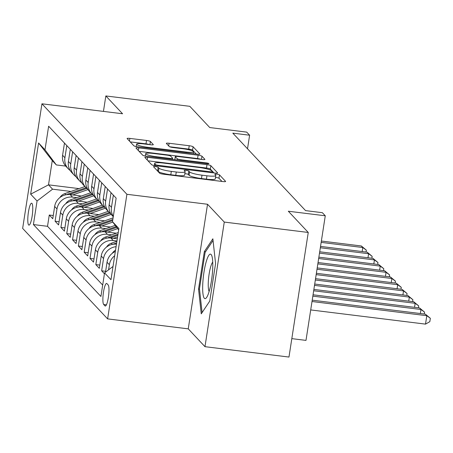 <?xml version="1.0" encoding="UTF-8"?>
<svg xmlns="http://www.w3.org/2000/svg" width="453" height="453" viewBox="0 0 453 453"><rect width="100%" height="100%" fill="white"/><g stroke="black" fill="none" stroke-linecap="round" stroke-linejoin="round"><path stroke-width="0.68" d="M155.453 166.591A2.373 0.368 8.8 0 0 153.51 166.653A2.373 0.368 8.8 0 0 153.544 166.732L159.615 173.193A3.386 0.527 8.8 0 0 163.482 174.212L222.842 181.545A3.386 0.527 8.8 0 0 225.617 181.455A3.386 0.527 8.8 0 0 225.566 181.347L219.495 174.881A2.373 0.368 8.8 0 0 216.789 174.173A2.373 0.368 8.8 0 0 214.847 174.235A2.373 0.368 8.8 0 0 214.881 174.309L215.668 175.147A10.832 1.676 8.8 0 1 215.821 175.504A10.832 1.676 8.8 0 1 206.942 175.792L201.993 175.181A10.832 1.676 8.8 0 1 189.614 171.93L188.827 171.092A2.373 0.368 8.8 0 0 186.121 170.379A2.373 0.368 8.8 0 0 184.178 170.441A2.373 0.368 8.8 0 0 184.212 170.521L185 171.359A10.832 1.676 8.8 0 1 185.152 171.71A10.832 1.676 8.8 0 1 176.274 171.998L171.33 171.387A10.832 1.676 8.8 0 1 158.946 168.137L158.159 167.299A2.373 0.368 8.8 0 0 155.453 166.591M221.97 181.438L218.975 178.25A2.373 0.368 8.8 0 0 216.268 177.536A2.373 0.368 8.8 0 0 215.515 177.468M215.821 175.504L215.3 178.867A10.832 1.676 8.8 0 1 206.421 179.156L201.472 178.544A10.832 1.676 8.8 0 1 189.094 175.294L188.306 174.462A2.373 0.368 8.8 0 0 185.6 173.748A2.373 0.368 8.8 0 0 184.847 173.675M28.607 224.937A11.036 2.118 -83 0 0 28.924 225.118A11.036 2.118 -83 0 0 32.265 215.288A11.036 2.118 -83 0 0 31.948 203.386A11.036 2.118 -83 0 0 31.631 203.21A11.036 2.118 -83 0 0 28.29 213.04A11.036 2.118 -83 0 0 28.607 224.937M150.385 141.483A3.386 0.527 8.8 0 0 146.517 140.464L129.864 138.408A3.386 0.527 8.8 0 0 127.089 138.499A3.386 0.527 8.8 0 0 127.14 138.607L133.878 145.787A3.386 0.527 8.8 0 0 137.746 146.806L197.106 154.139A3.386 0.527 8.8 0 0 199.881 154.048A3.386 0.527 8.8 0 0 199.83 153.941L193.091 146.761A3.386 0.527 8.8 0 0 189.224 145.741L169.105 143.256A3.386 0.527 8.8 0 0 166.33 143.346A3.386 0.527 8.8 0 0 166.381 143.459L169.263 146.529A3.386 0.527 8.8 0 0 173.137 147.548L183.108 148.782A9.054 1.399 8.8 0 1 193.59 151.795A9.054 1.399 8.8 0 1 186.166 152.032L147.089 147.208A9.054 1.399 8.8 0 1 136.613 144.19A9.054 1.399 8.8 0 1 144.031 143.952L150.543 144.756A3.386 0.527 8.8 0 0 153.318 144.666A3.386 0.527 8.8 0 0 153.273 144.552L150.385 141.483L149.892 144.677M224.269 222.072L207.536 204.258L188.25 328.855L204.977 346.675L224.269 222.072L308.255 232.457L288.323 211.228L325.277 215.792L322.366 212.695L305.571 210.617L232.825 133.142L249.62 135.221L246.709 132.123L209.756 127.553L189.824 106.325L105.838 95.945L103.443 111.404M207.536 204.258L126.908 194.292L41.936 103.799L122.565 113.765L105.838 95.945M147.633 157.327A3.386 0.527 8.8 0 0 144.858 157.418A3.386 0.527 8.8 0 0 144.903 157.531L151.647 164.705A3.386 0.527 8.8 0 0 155.515 165.724L214.869 173.057A3.386 0.527 8.8 0 0 217.644 172.967A3.386 0.527 8.8 0 0 217.599 172.859L210.855 165.679A3.386 0.527 8.8 0 0 206.987 164.666L147.633 157.327L147.219 159.994M142.763 155.249L136.025 148.069A3.386 0.527 8.8 0 1 135.974 147.961A3.386 0.527 8.8 0 1 138.748 147.871L198.103 155.203A3.386 0.527 8.8 0 1 201.976 156.223L204.858 159.292A3.386 0.527 8.8 0 1 204.909 159.405A3.386 0.527 8.8 0 1 202.134 159.496L178.057 156.517A3.386 0.527 8.8 0 0 175.283 156.608A3.386 0.527 8.8 0 0 175.334 156.721L177.248 158.76A3.386 0.527 8.8 0 0 181.115 159.773L206.177 162.87A2.373 0.368 8.8 0 1 208.918 163.658A2.373 0.368 8.8 0 1 206.976 163.72L146.63 156.262A3.386 0.527 8.8 0 1 142.763 155.249M308.255 232.457L288.969 357.055L204.977 346.675M53.261 215.52L49.269 215.028L52.763 218.742L54.666 206.455L56.993 208.935A13.794 13.369 -43.2 0 1 72.514 197.123L76.795 197.65M59.083 221.715L55.09 221.223L58.579 224.943L60.481 212.65L62.814 215.13A13.794 13.369 -43.2 0 1 78.335 203.323L82.616 203.85M64.898 227.916L60.912 227.423L64.4 231.143L66.302 218.85L68.63 221.33A13.794 13.369 -43.2 0 1 84.156 209.518L88.437 210.05M70.719 234.11L66.727 233.618L70.221 237.338L72.123 225.045L74.451 227.525A13.794 13.369 -43.2 0 1 89.977 215.719L94.252 216.245M76.54 240.311L72.548 239.818L76.042 243.538L77.944 231.245L80.272 233.725A13.794 13.369 -43.2 0 1 95.793 221.913L100.073 222.446M82.361 246.511L78.369 246.013L81.863 249.733L83.765 237.44L86.093 239.92A13.794 13.369 -43.2 0 1 101.614 228.114L105.894 228.64M88.176 252.706L84.19 252.213L87.678 255.934L89.581 243.64L91.908 246.121A13.794 13.369 -43.2 0 1 107.435 234.309L111.715 234.841M93.998 258.906L90.005 258.414L93.499 262.128L95.402 249.841L97.729 252.315A13.794 13.369 -43.2 0 1 113.256 240.509L116.97 240.968M99.819 265.101L95.826 264.609L99.32 268.329L101.223 256.036L103.55 258.516A13.794 13.369 -43.2 0 1 116.087 246.67M105.64 271.302L101.648 270.809L104.433 273.776M54.666 206.455A13.794 13.369 136.8 0 1 70.187 194.643L81.393 196.03M60.481 212.65A13.794 13.369 136.8 0 1 76.008 200.843L87.214 202.225M66.302 218.85A13.794 13.369 136.8 0 1 81.829 207.038L93.035 208.425M72.123 225.045A13.794 13.369 136.8 0 1 87.644 213.238L98.856 214.62M77.944 231.245A13.794 13.369 136.8 0 1 93.465 219.433L104.677 220.821M83.765 237.44A13.794 13.369 136.8 0 1 99.286 225.634L110.492 227.021M89.581 243.64A13.794 13.369 136.8 0 1 105.107 231.834L116.313 233.216M95.402 249.841A13.794 13.369 136.8 0 1 110.928 238.029L117.304 238.816M108.193 284.977L106.908 283.618A10.691 2.05 -83 0 0 106.608 283.442A10.691 2.05 -83 0 0 103.369 292.966A10.691 2.05 -83 0 0 103.68 304.495L104.96 305.854A10.691 2.05 -83 0 0 105.266 306.03A10.691 2.05 -83 0 0 108.499 296.505A10.691 2.05 -83 0 0 108.193 284.977M126.908 194.292L107.621 318.889L22.65 228.403L41.936 103.799M49.269 215.028L47.525 226.307L33.414 224.563L100.923 296.46L104.569 272.887L113.023 266.455M33.414 224.563L37.061 200.99L30.662 194.173L38.584 142.984L44.989 149.807L48.635 126.234L116.144 198.125L112.497 221.698L118.896 228.516L110.974 279.705L104.569 272.887M64.473 143.097L62.588 155.266A13.794 13.369 136.8 0 0 65.968 166.37L68.295 168.85A13.794 13.369 -43.2 0 1 64.915 157.746L66.801 145.577M70.294 149.297L68.409 161.466A13.794 13.369 136.8 0 0 71.789 172.57L74.116 175.051A13.794 13.369 -43.2 0 1 70.736 163.946L72.622 151.772M76.11 155.492L74.23 167.661A13.794 13.369 136.8 0 0 77.61 178.765L79.938 181.245A13.794 13.369 -43.2 0 1 76.557 170.141L78.437 157.972M81.931 161.693L80.045 173.861A13.794 13.369 136.8 0 0 83.426 184.966L85.753 187.446A13.794 13.369 -43.2 0 1 82.378 176.342L84.258 164.167M87.752 167.887L85.866 180.056A13.794 13.369 136.8 0 0 89.247 191.166L91.574 193.641A13.794 13.369 -43.2 0 1 88.193 182.536L90.079 170.368M93.573 174.088L91.687 186.257A13.794 13.369 136.8 0 0 95.068 197.361L97.395 199.841A13.794 13.369 -43.2 0 1 94.014 188.737L95.9 176.568M99.388 180.283L97.508 192.457A13.794 13.369 136.8 0 0 100.889 203.561L103.216 206.036A13.794 13.369 -43.2 0 1 99.836 194.932L101.721 182.763M105.209 186.483L103.324 198.652A13.794 13.369 136.8 0 0 106.704 209.756L109.037 212.236A13.794 13.369 -43.2 0 1 105.657 201.132L107.537 188.963M111.03 192.678L109.145 204.852A13.794 13.369 136.8 0 0 112.525 215.956L113.261 216.738M113.312 216.432A13.794 13.369 -43.2 0 1 111.472 207.327L113.358 195.158M108.578 269.841L109.371 264.716A13.794 13.369 -43.2 0 1 114.683 255.752M115.339 251.494A13.794 13.369 136.8 0 0 107.044 262.236L105.504 272.179M101.648 270.809L103.55 258.516M95.826 264.609L97.729 252.315M90.005 258.414L91.908 246.121M84.19 252.213L86.093 239.92M78.369 246.013L80.272 233.725M72.548 239.818L74.451 227.525M66.727 233.618L68.63 221.33M60.912 227.423L62.814 215.13M55.09 221.223L56.993 208.935M47.525 226.307L102.689 285.056M79.026 188.612L48.511 184.841L52.588 189.184L70.974 191.455M291.817 338.64L305.99 340.39L325.277 215.792M188.25 328.855L107.621 318.889M247.519 148.794L249.62 135.221M65.713 166.092L56.336 164.937L52.265 160.594L48.511 184.841L30.662 194.173M118.675 229.937L112.497 221.698M110.968 213.924A13.794 13.369 -43.2 0 1 109.037 212.236M116.472 244.195A13.794 13.369 136.8 0 0 101.223 256.036M105.147 207.723A13.794 13.369 -43.2 0 1 103.216 206.036M99.326 201.528A13.794 13.369 -43.2 0 1 97.395 199.841M93.505 195.328A13.794 13.369 -43.2 0 1 91.574 193.641M87.684 189.133A13.794 13.369 -43.2 0 1 85.753 187.446M81.868 182.933A13.794 13.369 -43.2 0 1 79.938 181.245M76.047 176.732A13.794 13.369 -43.2 0 1 74.116 175.051M70.226 170.538A13.794 13.369 -43.2 0 1 68.295 168.85M44.989 149.807L56.336 164.937M52.588 189.184L37.061 200.99M38.584 142.984L52.265 160.594M212.865 238.793L204.348 251.574L198.539 289.099L201.251 313.838L209.767 301.058L215.577 263.533L212.865 238.793M199.524 289.218L198.539 289.099M205.571 251.726L204.348 251.574M156.953 170.362A2.373 0.368 8.8 0 1 157.638 170.668L158.425 171.506A10.832 1.676 8.8 0 0 170.804 174.756L171.33 171.387M185.152 171.71L184.631 175.079A10.832 1.676 8.8 0 1 175.753 175.368L170.804 174.756M214.003 172.95L210.334 169.048A3.386 0.527 8.8 0 0 206.466 168.029L147.978 160.804M155.634 164.609A2.373 0.368 8.8 0 0 158.34 165.322L210.447 171.761A2.373 0.368 8.8 0 0 212.383 171.698A2.373 0.368 8.8 0 0 212.355 171.619L211.523 170.736A10.832 1.676 8.8 0 0 199.144 167.485L163.527 163.086A10.832 1.676 8.8 0 0 154.654 163.374A10.832 1.676 8.8 0 0 154.807 163.726L155.634 164.609L155.464 165.719M139.099 151.342L197.582 158.573L198.103 155.203M201.075 159.36A3.386 0.527 8.8 0 0 197.582 158.573M153.08 153.431A9.054 1.399 8.8 0 0 145.656 153.675A9.054 1.399 8.8 0 0 156.138 156.687L169.903 158.386A3.386 0.527 8.8 0 0 172.678 158.295A3.386 0.527 8.8 0 0 172.633 158.188L170.719 156.149A3.386 0.527 8.8 0 0 166.846 155.13L153.08 153.431M196.234 154.031L192.57 150.13A3.386 0.527 8.8 0 0 188.703 149.111L169.643 146.755M149.49 144.626A3.386 0.527 8.8 0 0 145.996 143.833L130.215 141.885M310.707 309.931L425.509 324.116L426.811 315.701L425.356 314.15L312.213 300.169M312.009 301.511L426.811 315.701L430.35 318.3L429.829 321.67L425.509 324.116M425.356 314.15L430.35 318.3M204.343 298.289A22.418 4.303 -83 0 0 206.591 297.513A22.418 4.303 -83 0 0 211.998 276.925A22.418 4.303 -83 0 0 211.761 255.645A22.418 4.303 -83 0 0 211.121 254.512A22.418 4.303 -83 0 0 203.946 272.372A22.418 4.303 -83 0 0 204.343 298.289M202.083 312.587L199.473 288.782L205.101 252.423L213.052 240.498M212.751 262.1A15.351 2.945 -83 0 0 208.782 276.528A15.351 2.945 -83 0 0 209.122 291.489M312.842 296.137L420.99 309.501L419.535 307.949L313.046 294.79M420.367 313.533L420.99 309.501L424.529 312.1L424.235 314.014M419.535 307.949L424.529 312.1M112.299 253.312A9.139 8.856 -43.2 0 1 115.549 250.164M313.674 290.758L415.169 303.306L413.714 301.755L313.878 289.416M414.546 307.338L415.169 303.306L418.708 305.905L418.413 307.814M413.714 301.755L418.708 305.905M106.483 247.117A9.139 8.856 -43.2 0 1 111.325 243.227L116.925 241.251M115.951 244.15L116.506 243.957M116.67 242.91L112.554 244.36M314.507 285.384L409.353 297.106L407.898 295.554L314.71 284.042M408.725 301.137L409.353 297.106L412.893 299.705L412.592 301.613M407.898 295.554L412.893 299.705M113.471 238.346L117.604 236.885M100.662 240.917A9.139 8.856 -43.2 0 1 105.504 237.032L118.278 232.525M110.13 237.955L117.859 235.232M118.018 234.184L106.738 238.165M315.339 280.011L403.532 290.905L402.077 289.359L315.543 278.663M402.91 294.937L403.532 290.905L407.071 293.51L406.777 295.418M402.077 289.359L407.071 293.51M107.655 232.146L117.678 228.606M94.841 234.722A9.139 8.856 -43.2 0 1 99.683 230.832L115.232 225.345M104.315 231.755L116.749 227.372M116.161 226.585L100.917 231.964M316.171 274.631L397.711 284.711L396.256 283.159L316.375 273.289M397.088 288.742L397.711 284.711L401.25 287.31L400.956 289.218M396.256 283.159L401.25 287.31M101.834 225.951L112.786 222.083M89.02 228.522A9.139 8.856 -43.2 0 1 93.862 224.637L113.091 217.853M98.494 225.56L112.672 220.554M112.837 219.507L95.096 225.77M316.998 269.258L391.89 278.51L390.435 276.964L317.208 267.91M391.267 282.542L391.89 278.51L395.429 281.115L395.135 283.023M390.435 276.964L395.429 281.115M96.013 219.75L111.257 214.371M83.205 222.321A9.139 8.856 -43.2 0 1 88.041 218.437L108.188 211.33M92.672 219.36L110.073 213.221M109.298 212.508L89.275 219.569M317.83 263.878L386.069 272.315L384.614 270.764L318.04 262.536M385.446 276.347L386.069 272.315L389.614 274.914L389.314 276.823M384.614 270.764L389.614 274.914M90.192 213.55L105.436 208.176M77.384 216.126A9.139 8.856 -43.2 0 1 82.225 212.236L102.367 205.135M86.851 213.165L104.252 207.027M103.477 206.308L83.46 213.369M318.663 258.504L380.254 266.115L378.799 264.569L318.872 257.162M379.625 270.147L380.254 266.115L383.793 268.714L383.498 270.628M378.799 264.569L383.793 268.714M84.377 207.355L99.62 201.976M71.563 209.926A9.139 8.856 -43.2 0 1 76.404 206.041L96.546 198.935M81.036 206.964L98.431 200.826M97.655 200.113L77.639 207.174M319.495 253.131L374.433 259.92L372.978 258.369L319.705 251.783M373.81 263.952L374.433 259.92L377.972 262.519L377.677 264.427M372.978 258.369L377.972 262.519M78.556 201.155L93.799 195.781M65.742 203.731A9.139 8.856 -43.2 0 1 70.583 199.841L90.725 192.74M75.215 200.77L92.61 194.631M91.834 193.912L71.817 200.973M320.328 247.751L368.612 253.72L367.156 252.168L320.537 246.409M367.989 257.751L368.612 253.72L372.151 256.319L371.856 258.233M367.156 252.168L372.151 256.319M72.735 194.96L87.978 189.581M59.921 197.531A9.139 8.856 -43.2 0 1 64.762 193.646L84.904 186.54M69.394 194.569L86.789 188.431M86.019 187.718L65.996 194.779M321.16 242.378L362.791 247.525L361.335 245.973L321.37 241.036M362.168 251.557L362.791 247.525L366.33 250.124L366.035 252.032M361.335 245.973L366.33 250.124M70.187 194.643L72.514 197.123M76.008 200.843L78.335 203.323M81.829 207.038L84.156 209.518M87.644 213.238L89.977 215.719M93.465 219.433L95.793 221.913M99.286 225.634L101.614 228.114M105.107 231.834L107.435 234.309M110.928 238.029L113.256 240.509M62.588 155.266L64.915 157.746M68.409 161.466L70.736 163.946M74.23 167.661L76.557 170.141M80.045 173.861L82.378 176.342M85.866 180.056L88.193 182.536M91.687 186.257L94.014 188.737M97.508 192.457L99.836 194.932M103.324 198.652L105.657 201.132M109.145 204.852L111.472 207.327M107.044 262.236L109.371 264.716M105.6 305.939L104.96 305.854M106.41 304.829L103.68 304.495M158.425 171.506L158.946 168.137M175.753 175.368L176.274 171.998M188.306 174.462L188.827 171.092M189.094 175.294L189.614 171.93M201.472 178.544L201.993 175.181M206.421 179.156L206.942 175.792M218.975 178.25L219.495 174.881M157.638 170.668L158.159 167.299M206.466 168.029L206.987 164.666M210.334 169.048L210.855 165.679M158.227 166.058L158.34 165.322M210.328 172.497L210.447 171.761M154.518 165.577L154.807 163.726M138.335 150.532L138.748 147.871M201.477 159.411L201.976 156.223M174.864 159.75L175.334 156.721M177.049 160.022L177.248 158.76M181.002 160.509L181.115 159.773M206.064 163.607L206.177 162.87M156.025 157.423L156.138 156.687M169.79 159.128L169.903 158.386M146.976 147.944L147.089 147.208M186.053 152.774L186.166 152.032M168.692 145.923L169.105 143.256M188.703 149.111L189.224 145.741M192.57 150.13L193.091 146.761M129.45 141.076L129.864 138.408M145.996 143.833L146.517 140.464M111.325 243.227L112.412 244.388M105.504 237.032L106.591 238.193M99.683 230.832L100.77 231.993M93.862 224.637L94.954 225.798M88.041 218.437L89.133 219.597M82.225 212.236L83.312 213.397M76.404 206.041L77.491 207.202M70.583 199.841L71.67 201.002M64.762 193.646L65.855 194.807M212.225 172.735L212.383 171.698M154.314 165.543L154.654 163.374M174.801 159.745L175.283 156.608M145.288 156.053L145.656 153.675M172.497 159.462L172.678 158.295M136.245 146.562L136.613 144.19M193.295 153.669L193.59 151.795"/></g></svg>
